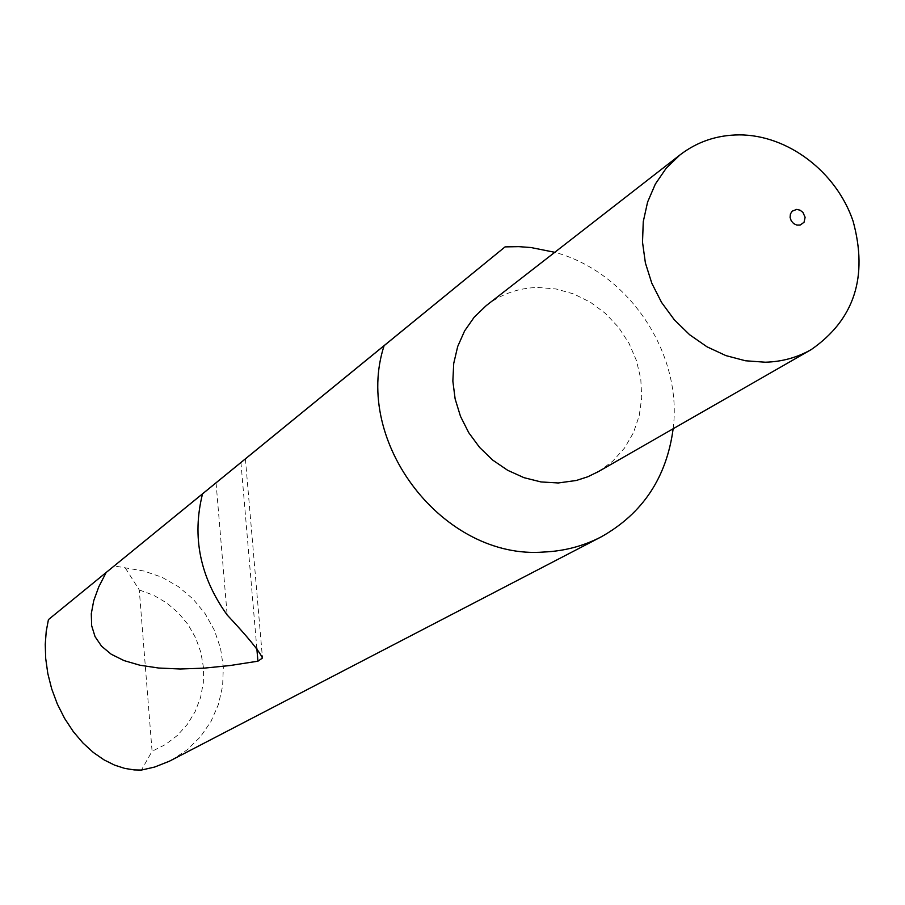 <?xml version="1.0" encoding="UTF-8"?>
<svg xmlns="http://www.w3.org/2000/svg" width="905" height="905" viewBox="0 0 905 905"><rect width="100%" height="100%" fill="white"/><g stroke="black" fill="none" stroke-linecap="round" stroke-linejoin="round"><path stroke-width="0.68" stroke-dasharray="4.53 3.39" d="M598.488 471.562L612.696 461.222L624.484 448.122L633.432 432.76L639.247 415.689L641.724 397.555L640.785 378.991L636.486 360.676L628.986 343.255L618.545 327.339L605.536 313.503L590.433 302.247L573.759 293.967L556.111 288.978L538.113 287.462C518.678 287.892 501.404 293.921 486.29 305.562M171.362 760.2L186.984 749.974L200.322 736.942L210.933 721.568L218.444 704.395L222.619 686.047L223.331 667.155L220.56 648.365L214.428 630.333L205.13 613.669L192.991 598.952L178.443 586.678L161.961 577.266L144.11 571.066L114.154 565.919M673.15 428.755C682.823 353.108 628.421 272.043 554.765 252.303M125.512 568.283L139.268 589.947L152.074 751.274L141.395 770.076M139.268 589.947L153.511 595.196L166.656 602.911L178.308 612.821L188.082 624.62L195.684 637.934L200.853 652.335L203.444 667.381L203.342 682.574L200.571 697.438L195.197 711.511L187.38 724.317L177.369 735.448L165.468 744.532L152.074 751.274M216.057 482.806L227.166 614.993M240.934 462.489L256.794 647.98M245.391 458.846L262.292 656.001"/><path stroke-width="1.36" d="M796.683 209.406L792.192 211.17L790.427 213.953L790.088 217.404L791.242 220.843L793.651 223.592L796.841 225.096L800.19 225.074L804.059 222.245L805.122 217.279L802.893 212.347L800.031 210.175L796.683 209.406M739.193 134.879C716.896 135.037 697.133 141.734 679.915 154.981L666.25 168.16L655.356 184.032L647.595 202.064L643.263 221.668L642.516 242.212L645.401 262.982L651.826 283.288L661.578 302.451L674.327 319.793L689.655 334.76L707.02 346.819L725.844 355.586L745.482 360.767L765.268 362.215C781.999 361.762 797.373 357.52 811.378 349.488C854.297 319.612 868.223 276.885 853.144 221.34C836.48 171.916 787.859 134.811 739.193 134.879M679.915 154.981L486.29 305.562L474.265 317.101L464.616 330.902L457.692 346.513L453.722 363.448L452.851 381.118L455.136 398.947L460.487 416.334L468.745 432.692L479.627 447.466L492.773 460.147L507.728 470.329L523.984 477.67L540.998 481.935L558.193 482.976L576.27 480.487L587.73 476.799L598.488 471.562L811.378 349.488M554.765 252.303L530.896 247.529L518.859 246.646L505.069 246.884L384.105 345.676C352.565 442.455 443.823 560.071 543.848 552.027C564.403 551.122 583.544 546.054 601.305 536.812C642.686 513.52 666.634 477.489 673.15 428.755M384.105 345.676L202.528 493.859C191.803 536.823 200.016 577.198 227.166 614.993C247.506 636.69 259.271 651.034 262.461 658.037L257.925 661.193L230.164 665.514L204.145 668.139L180.219 668.999L158.714 668.037L139.913 665.22L124.03 660.593L111.213 654.225L101.552 646.193L95.059 636.656L91.677 625.774L91.292 613.714L93.724 600.694L98.758 586.881L106.157 572.492L48.429 619.608L46.234 631.317L45.25 644.36L45.703 658.523L47.807 673.501L51.676 688.818L57.309 703.977L64.594 718.4L73.271 731.568L83 743.039L93.396 752.519L104.041 759.872L114.573 765.121L124.709 768.39L134.212 769.929L141.395 770.076L154.653 767.044L169.348 761.229L601.305 536.812M505.069 246.884L48.429 619.608M202.528 493.859L106.157 572.492M256.794 647.98L257.925 661.193M262.292 656.001L262.473 658.037"/></g></svg>
